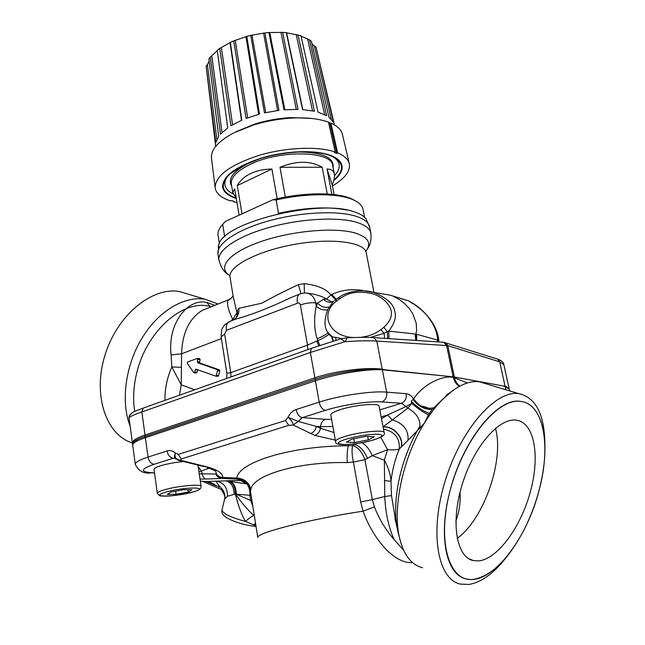 <?xml version="1.0" encoding="UTF-8"?>
<svg xmlns="http://www.w3.org/2000/svg" width="645" height="645" viewBox="0 0 645 645"><rect width="100%" height="100%" fill="white"/><g stroke="black" fill="none" stroke-linecap="round" stroke-linejoin="round"><path stroke-width="0.97" d="M335.336 440.116L314.663 435.359L293.153 425.023C293.08 422.773 291.371 420.177 288.017 417.234L285.509 420.484L178.189 454.427L181.342 458.918L288.726 425.345L285.509 420.484M174.956 458.119L173.174 458.264C170.046 457.757 168.014 455.314 167.087 450.96C170.07 450.073 172.828 450.766 175.351 453.032C174.247 457.103 175.924 459.49 180.382 460.199L178.504 460.312L175.529 458.748C174.19 457.547 174.134 455.644 175.351 453.032L178.189 454.427M181.342 458.918L180.382 460.199L208.641 467.335C218.139 470.116 222.839 473.486 222.743 477.429L221.888 478.413L206.126 479.033C204.126 478.671 202.828 476.937 202.24 473.841L199.265 473.857M354.29 443.897L352.742 445.518L348.332 445.776C291.774 445.792 238.594 462.094 236.828 478.034L237.175 479.058L240.263 480.364L205.553 481.541C209.585 481.791 213.189 483.242 216.357 485.911L206.271 481.597M207.053 467.512C213.253 469.778 216.172 471.076 215.817 471.406L216.269 473.446L215.865 474.035C217.051 476.695 219.058 478.155 221.888 478.413L237.175 479.058C244.374 479.807 248.793 483.75 250.421 490.861L250.397 490.958M216.269 473.446C217.607 476.002 219.76 477.332 222.743 477.429L236.828 478.034C244.334 478.574 249.01 482.404 250.857 489.499L250.421 490.861M215.865 474.035L202.24 473.841L201.296 471.019L198.95 471.721M208.641 467.335L202.135 466.133M310.479 433.561C313.559 432.489 315.51 430.102 316.332 426.409L298.216 421.451L293.153 425.023L288.726 425.345M348.284 444.518L348.332 445.776C347.373 448.96 346.994 454.556 347.195 462.578C298.627 461.538 252.824 475.026 250.857 489.499M355.5 443.728L354.307 444.413C359.676 445.776 364.078 450.412 367.513 458.329L364.933 459.675C362.006 451.855 357.943 447.13 352.742 445.518C351.63 448.839 351.847 454.354 353.387 462.054L347.195 462.578M360.692 501.963L372.358 499.649L364.933 459.675L353.387 462.054L360.692 501.963L363.062 511.171C368.521 526.255 376.462 539.293 386.887 550.282C396.361 559.199 404.907 563.287 412.534 562.553M243.6 480.888L240.263 480.364L247.285 484.032M251.034 494.925L249.857 495.263C250.107 490.434 249.059 486.636 246.704 483.879L225.5 480.702C230.926 481.888 233.829 486.443 234.216 494.384L227.411 496.255L224.718 498.988L224.371 500.383M227.411 496.255C227.612 487.507 223.742 482.428 215.817 481.017L219.631 486.604L216.357 485.911M229.007 480.831C233.643 482.436 236.07 486.894 236.304 494.207L235.546 494.07C241.673 502.898 247.753 510.034 253.775 515.46L254.38 516.016M252.832 506.236L250.687 500.464L236.304 494.207L249.857 495.263L250.687 500.464L251.856 500.133M234.216 494.384L235.433 494.151C235.151 486.701 232.651 482.234 227.927 480.775C232.692 482.226 235.223 486.661 235.546 494.07L235.441 494.151C238.134 505.462 241.472 514.549 245.463 521.394C248.994 518.354 251.76 516.379 253.775 515.46M222.073 509.606L221.961 510.066C223.13 513.767 230.966 517.54 245.463 521.394L253.445 524.804L255.549 523.369M255.614 523.772L253.453 524.804L255.904 525.602M243.689 481.493L244.536 481.476M422.564 567.761C411.099 564.835 403.327 554.474 399.263 536.688L394.893 518.298L396.054 523.176L391.483 495.602L384.751 496.505L372.358 499.649L374.447 506.954C379.026 518.911 385.646 529.876 394.305 539.833C388.701 527.803 385.517 513.364 384.751 496.505L384.347 460.159L372.23 455.668L367.513 458.329M403.504 550L394.305 539.833M467.359 382.961L453.282 377.301C439.914 375.076 420.854 387 413.711 398.884L411.147 401.206L411.744 403.383L407.89 408.1L392.378 419.895C403.609 423.475 408.817 430.279 407.987 440.301L399.263 449.025C397.247 449.815 393.353 450.041 387.589 449.718L372.23 455.668C369.722 449.589 366.271 445.26 361.877 442.68M383.098 427.135C393.176 425.652 404.165 437.955 401.045 447.324M399.263 536.688C392.458 506.599 403.262 457.055 424.37 423.144L419.589 428.393C421.137 420.371 417.234 413.606 407.89 408.1L406.028 406.511L387.572 415.017L392.378 419.895L383.033 426.788M333.981 432.545L320.5 428.248L316.332 426.409L320.557 426.684L320.5 428.248C319.686 431.916 317.743 434.295 314.663 435.359M203.723 465.956L201.28 465.9L179.197 460.457M428.474 414.816L432.166 409.365L442.454 399.497C436.076 405.995 430.046 413.88 424.37 423.144L428.474 414.816C423.644 412.615 418.065 408.801 411.744 403.383L406.028 406.511L401.488 403.278C405.173 401.609 406.745 398.417 406.221 393.692L386.661 392.136C371.818 390.733 339.31 395.53 319.186 402.141L315.397 380.784L145.375 437.689C136.958 440.567 132.725 443.01 132.677 445.01L132.701 445.195M419.589 428.393L407.987 440.301M507.792 555.45C494.884 572.583 481.928 582.25 468.923 584.451L460.546 584.112C437.665 579.686 429.215 532.77 445.074 481.202C460.675 429.578 495.408 390.169 518.556 393.587L518.919 393.635C536.519 397.788 545.178 415.799 544.912 447.678M450.033 392.611L442.454 399.497C455.684 386.411 467.956 380.502 479.251 381.759L486.919 384.065M391.483 495.602L391.007 481.267C390.596 474.526 388.371 467.488 384.347 460.159L387.589 449.718L380.744 437.197M406.221 393.692C408.841 393.998 411.341 395.724 413.711 398.884C419.024 406.439 425.748 409.406 433.875 407.777M459.812 386.105C457.007 384.017 455.225 381.139 454.451 377.47L454.362 377.011L503.116 385.936L454.378 377.019L453.185 376.849L453.282 377.301C454.233 381.284 456.249 384.307 459.313 386.371M412.953 399.295C418.194 406.406 424.595 409.76 432.166 409.365M411.147 401.198C417.299 407.221 423.322 411.268 429.215 413.348M379.8 409.889L401.488 403.278L381.872 401.924C385.589 400.222 387.185 396.957 386.661 392.136L382.348 369.795C367.618 368.682 335.368 373.947 315.397 380.784L315.163 379.308L145.222 436.351C136.95 439.189 132.733 441.712 132.564 443.929L132.588 444.195M132.443 443.26L132.41 443.042C132.402 440.591 136.595 437.915 145.012 435.004L314.873 377.833C334.811 370.94 367.263 366.828 382.235 369.246L382.283 369.521C367.408 367.763 335.045 372.463 315.163 379.308C335.061 372.463 367.408 367.763 382.283 369.521L453.185 376.849L382.348 369.795L385.517 369.851L382.235 369.246L376.785 341.076L447.807 345.647L445.824 342.777L444.76 342.455M509.236 388.975L505.1 386.299L503.116 385.936L505.051 386.065L503.116 385.936L505.148 386.532L505.865 389.765M509.663 390.91L509.292 389.225L505.148 386.532L509.147 388.669M200.337 481.089L206.142 481.581M256.049 526.473C244.697 525.199 234.909 522.297 226.701 517.782C222.831 515.291 221.251 512.719 221.961 510.066L224.774 498.359C225.242 493.578 223.525 489.66 219.631 486.604C218.3 487.862 218.453 488.652 220.09 488.975C220.848 487.676 226.5 497.884 224.774 498.359L224.533 499.617M455.886 520.854C459.208 512.364 460.594 502.818 460.038 492.208M495.473 428.353C504.471 459.958 483.992 519.241 457.176 538.373M478.84 560.884C497.916 558.901 521.192 526.457 530.577 491.03C540.188 455.612 534.382 422.507 516.314 420.177L515.742 420.113C498.472 418.025 473.148 447.662 461.917 485.411C450.476 523.127 456.579 557.53 473.559 560.626L478.84 560.884M474.01 579.307C492.014 575.534 508.687 559.062 524.022 529.876C534.689 508.623 541.357 486.701 544.025 464.11C547.952 430.304 538.938 403.343 520.652 401.392C497.843 397.723 463.11 439.842 449.968 491.135C436.504 542.421 449.444 583.29 474.01 579.307M383.477 429.102C394.813 431.545 400.077 438.189 399.263 449.025C394.95 459.756 392.2 470.503 391.007 481.267L384.38 480.59M420.169 425.668C411.631 439.93 405.133 455.588 400.674 472.648C394.45 498.069 393.966 519.378 399.239 536.576M449.968 491.135C437.85 536.382 446.421 575.582 466.52 578.992C491.377 585.273 526.626 539.792 539.059 490.41C551.209 446.066 543.864 403.601 520.596 401.392C498.037 397.102 462.715 439.906 449.968 491.135M449.67 392.878L446.453 395.103M134.047 441.623L138.328 439.051M142.045 437.487L315.163 379.308L310.358 352.46L344.962 341.705C359.039 340.745 369.65 340.536 376.785 341.076L373.842 337.649M508.953 387.709L503.842 364.602L499.714 361.877L497.698 359.168M509.09 388.363L505.051 386.065L499.714 361.877L447.807 345.647L454.378 377.019M129.097 418.339L132.58 444.131M131.838 412.953L129.145 416.219L129.048 417.718C130.411 416.347 134.684 414.429 141.844 411.953L148.036 457.071C139.562 459.853 135.305 462.263 135.265 464.303C138.473 471.027 143.698 473.89 150.93 472.882L154.51 472.833M214.866 305.319L206.916 302.505C188.058 297.756 167.257 323.459 171.102 354.927L171.812 366.973L181.221 384.815L194.693 389.814M218.083 304.013L205.239 299.28C184.446 295.636 158.436 310.906 141.876 338.343C125.299 365.739 120.623 402.012 130.145 426.151M180.253 291.709L179.826 291.629C152.631 286.364 117.575 314.534 105.119 354.71C92.348 394.805 105.965 435.061 132.402 442.954M230.894 321.017L232.724 319.42C228.056 309.85 226.572 303.344 228.282 299.877L202.054 310.511C189.138 318.606 182.325 333.038 181.592 353.807L181.221 384.815L179.463 395.224M171.102 354.927L181.592 353.807L221.388 338.593M232.99 320.138L232.724 319.42L236.941 312.769L233.039 295.902C233.087 296.119 229.297 300.659 228.282 299.885L229.717 299.361M373.987 292.507L366.312 253.146C365.344 242.318 332.828 237.61 295.475 244.197C258.105 250.647 228.201 266.256 230.015 276.939L233.103 296.015M237.029 316.227L236.941 312.769L237.578 310.116L238.908 308.278L261.838 303.19C271.666 297.668 283.848 291.484 298.393 284.647L304.198 283.703C317.098 285.042 326.031 288.807 331.006 294.991L331.877 294.483C341.181 290.016 351.444 288.678 362.651 290.46L363.877 290.831M438.431 341.906L437.705 340.108C437.084 332.764 434.69 326.209 430.521 320.46C426.119 313.252 418.678 306.681 408.196 300.755L400.997 298.651M389.999 295.12L408.196 300.755C416.485 304.73 423.749 310.874 430.005 319.186C432.198 322.137 437.439 329.635 438.673 339.222L437.882 341.866M393.692 296.515L399.287 299.546L404.48 303.456L409.043 308.189L412.76 313.696L416.219 323.258L416.597 330.377L415.936 334.078L437.705 340.108L437.149 341.818M336.295 299.256L331.877 294.483M416.291 340.439L415.936 334.078L388.782 331.135C394.434 323.548 396.457 317.195 394.853 312.059C394.176 304.593 387.194 298.071 373.89 292.491L363.458 290.814M453.161 376.849L446.582 345.43L443.566 342.245L442.599 342.181M372.721 337.569L373.794 337.641C366.691 337.158 357.548 337.238 346.381 337.883L340.786 338.843L344.962 341.705C346.663 339.133 347.139 337.851 346.381 337.883L346.115 337.899M340.786 338.843L311.398 348.348L340.786 338.843M226.879 373.334L230.757 372.625L307.496 345.139L317.84 340.657L317.171 338.77C314.107 329.401 313.809 318.501 316.268 306.053L317.501 303.126L323.588 299.264L326.435 299.038L331.006 294.991L335.698 299.683M215.761 376.1L217.808 376.325L218.566 375.721L219.76 370.859L219.364 369.843L199.918 363.038L197.684 362.78L197.475 358.362L187.639 361.966L187.3 363.337L193.71 372.552L194.75 372.165L195.338 369.77L196.072 369.166L215.583 376.091L216.341 375.479L217.542 370.609L217.139 369.585L197.684 362.78M199.426 358.652L200.119 359.644L199.539 362.038L199.918 363.038M194.137 372.786L196.257 373.012L196.991 372.415L197.572 370.02L195.338 369.77M164.959 400.384C164.717 389.225 166.999 378.083 171.812 366.973L181.576 367.319M236.425 317.292L237.054 316.026M231.434 298.063L229.297 299.232L231.361 298.143M218.05 254.606L217.937 253.912C216.543 243.697 236.965 229.717 268.449 220.953C299.861 212.149 337.053 210.278 355.709 216.164C364.312 218.921 368.98 222.67 369.722 227.427L366.038 218.865C363.812 215.978 359.797 213.616 353.992 211.77C318.993 198.7 223.412 222.412 218.824 244.552L218.179 246.962M234.635 319.557L235.667 318.412M233.305 320.073L235.828 318.074L237.416 314.962L237.578 310.116M231.176 320.912L236.143 318.969L235.594 318.799L235.828 318.074C238.287 315.349 239.311 312.083 238.908 308.278M307.786 349.63L307.496 345.139L300.368 304.972L299.715 303.529L298.506 302.811L226.411 330.353C225.871 326.185 226.709 323.322 228.935 321.782L236.143 318.969C251.211 314.97 269.755 307.713 291.782 297.2L300.755 293.685M301.005 293.604L298.393 284.647M300.368 304.972C305.932 303.053 311.043 302.368 315.695 302.9C314.534 297.829 311.946 294.636 307.939 293.314L305.303 292.991M304.424 292.999L304.198 283.703M307.923 293.314L312.591 293.927C318.67 295.257 323.282 296.958 326.435 299.038L331.457 301.755L332.82 301.691M333.167 301.675L331.457 301.779L326.289 299.038M341.866 338.552L331.619 336.69L328.869 334.376L328.111 332.707C324.153 327.902 324.008 320.234 327.676 309.705L333.134 301.699L331.441 302.126C328.466 302.634 325.846 301.675 323.588 299.264M360.7 337.343C368.569 336.44 375.325 333.844 380.969 329.579L383.872 327.281C388.742 322.726 391.225 318.42 391.346 314.349C392.087 309.35 387.943 299.707 373.818 294.08C352.146 288.758 343.906 296.386 340.27 298.353L337.972 298.03M388.975 338.641L388.782 331.135L387.339 331.74L387.734 338.561M319.856 345.43L317.84 340.657C323.032 338.246 326.709 336.158 328.869 334.376M318.759 345.793L316.735 341.116M331.619 336.69L332.933 341.221M333.296 341.108L331.933 336.448L328.111 332.707C326.112 334.489 322.468 336.505 317.171 338.77M327.676 309.705C323.339 310.519 319.533 309.302 316.268 306.053L315.695 302.9L317.501 303.126M329.039 307.036C324.661 307.979 320.815 306.681 317.509 303.134M380.929 329.603L384.081 333.263L370.464 337.448M340.27 298.353L337.327 300.489L334.997 300.199M390.015 295.12L373.89 292.491C367.714 290.5 360.386 290.282 351.904 291.846C341.963 294.572 341.302 295.966 338.254 297.821L334.505 300.57M383.872 327.281L387.339 331.74L384.081 333.263L384.638 338.359M335.569 337.391L336.013 340.278M333.659 301.255L331.441 302.126M134.765 411.421C132.805 399.545 133.418 386.936 136.587 373.592C145.964 332.215 181.729 300.151 208.383 306.069M209.407 306.262L211.391 306.73M285.308 197.08L279.994 167.305L322.21 167.257C310.261 160.605 296.184 160.621 279.994 167.305M327.257 194.016L322.21 167.257M331.853 194.355L327.039 168.95L332.215 184.833C334.094 180.431 334.82 176.956 334.392 174.408C333.957 170.973 331.506 169.151 327.039 168.95M334.07 194.588L332.215 184.833M242.004 213.85L237.271 185.558C240.037 180.56 244.471 176.561 250.583 173.561C256.791 170.635 263.902 169.135 271.924 169.055L277.156 198.741M237.271 185.558L271.924 169.055M239.077 215.188L234.683 188.832L232.74 192.42L236.255 198.233M355.202 200.756L351.549 198.837C336.763 191.968 302.973 192.154 272.875 199.756L225.218 221.525L222.67 224.363L224.686 236.763M272.875 199.756L276.141 199.99C306.157 192.968 338.722 193.113 353.283 199.837C359.217 202.506 362.49 205.82 363.095 209.778L364.57 217.268M277.971 213.834L278.479 213.269L276.141 199.99M278.479 213.269C305.907 207.408 328.942 206.368 347.574 210.157M218.147 235.796L218.042 235.094C217.647 231.757 219.195 228.177 222.67 224.363M183.914 461.489C175.19 462.312 167.394 463.755 160.524 465.803C156.227 467.174 154.066 468.359 154.026 469.358L154.034 469.447M188.267 491.99L191.888 489.716L183.156 489.757L170.764 492.111L167.321 494.384L176.093 494.304L188.267 491.99L187.945 489.74M176.093 494.304L175.65 491.184M384.13 432.513L379.123 406.318C379.712 402.754 355.508 404.713 340.697 409.519C334.175 411.615 330.885 413.429 330.812 414.961L330.845 415.106M368.327 439.89L374.285 436.794L366.223 436.334L352.106 439.043L346.333 442.139L354.492 442.535L368.327 439.89L367.674 436.423M354.492 442.535L353.783 438.721M233.151 193.911C228.193 191.476 225.444 188.396 224.895 184.672C224.557 181.93 225.548 179.036 227.862 175.98M236.118 198.088C221.445 192.734 219.34 184.728 229.814 174.069L243.786 165.08C269.255 152.139 313.962 147.818 331.74 156.284C344.019 162.451 344.744 170.336 333.933 179.955M332.433 185.962C344.688 178.641 350.332 171.312 349.356 163.983C348.429 159.492 344.527 155.808 337.649 152.921L336.682 153.373L334.239 152.462L335.207 152.01C317.945 146.02 285.671 147.342 258.726 155.453C230.209 164.935 215.672 175.593 215.116 187.413C215.833 193.387 221.025 197.902 230.7 200.958L231.547 200.563L234.103 201.288L233.256 201.691L236.973 202.546M336.682 153.373L329.805 122.937L330.901 123.106L337.649 152.921M329.805 122.937L328.531 122.405M335.207 152.01L328.466 122.123C319.372 118.833 307.705 117.463 293.459 118.011C279.906 118.664 266.587 120.986 253.509 124.985L233.901 132.814C218.542 141.013 211.044 149.269 211.415 157.565L211.528 158.477M233.256 201.691L233.159 201.022M330.901 123.106C337.658 126.17 341.519 130.032 342.487 134.692L349.211 163.362M236.038 131.709L255.097 123.937C266.99 120.301 279.1 118.188 291.427 117.6L311.366 118.446M233.724 40.901L246.793 36.394L259.5 114.101L246.092 118.414L233.724 40.901L230.313 42.425L241.778 120.18L230.918 125.791L219.768 48.44L217.244 50.294L227.717 127.903L220.517 134.16L210.294 57.139L208.891 59.13L218.728 136.377L215.809 142.609L206.134 66.064L215.664 146.391M215.656 146.399L215.591 145.826M286.315 32.742L300.957 35.725L318.058 112.166L326.62 115.681L309.495 39.869L311.382 41.288L328.926 117.188L333.409 122.131L315.961 46.94L334.449 124.92M282.631 32.387L297.974 109.384L284.018 109.827L268.933 32.548L282.631 32.387L286.307 32.677L302.561 109.594L314.429 111.246L298.03 34.814M246.793 36.402L250.736 35.394L264.466 112.883L278.963 110.351L264.901 32.927L268.933 32.54M219.768 48.44L230.313 42.473M206.134 66.064L207.4 64.758L209.141 61.065M210.294 57.139L217.284 50.641M301.038 36.112L309.495 39.869M250.736 35.394L264.901 32.927M311.914 43.594L314.349 46.134L315.961 46.94M333.223 156.969C336.722 159.194 338.69 161.782 339.149 164.733C339.617 168.232 338.061 171.868 334.497 175.625M333.779 180.519C339.883 175.561 342.648 170.732 342.084 166.031C341.366 161.581 337.456 158.001 330.353 155.308C315.244 149.648 286.066 150.664 261.636 157.969C235.723 166.539 222.71 176.182 222.598 186.889C223.428 191.976 227.991 195.846 236.296 198.491M167.087 450.96L148.036 457.071C148.947 461.377 150.97 463.779 154.115 464.263C140.255 469.149 139.804 471.987 152.768 472.785M381.872 401.924C369.351 400.9 342.269 404.923 325.362 410.357C322.387 409.648 320.331 406.906 319.186 402.141L296.095 409.551C292.604 410.76 289.911 413.316 288.017 417.234L298.216 421.451L302.263 417.629C299.256 416.952 297.2 414.259 296.095 409.551M175.093 458.313L173.174 458.264L154.115 464.263M198.515 465.134L197.999 465.311M198.2 466.641L201.296 471.019L209.125 468.149M206.126 479.033L200.039 479.05M250.389 490.901L257.806 537.575C255.46 533.149 309.576 519.201 363.062 511.171L374.447 506.954M244.084 481.178L243.213 481.243M383.065 426.974C393.168 425.345 404.375 437.737 401.23 447.154M381.155 416.944L387.572 415.017L381.493 418.75M332.885 426.474L320.557 426.684C320.887 422.918 322.508 420.459 325.435 419.315L302.263 417.629L325.362 410.357M331.611 419.395L325.435 419.315M447.517 394.716L447.63 394.055M446.066 396.014L446.38 395.167M419.194 405.673C424.789 406.543 428.498 407.817 430.296 409.502M453.887 377.349C454.741 381.187 456.644 384.138 459.587 386.226M503.801 364.409C503.447 362.272 501.407 360.515 497.666 359.152L496.763 358.862M206.916 302.505L210.48 307.101M229.701 275.963L230.104 277.519M416.597 334.239L416.735 340.471M415.178 333.973L415.727 340.407M311.366 348.365L310.358 352.46L141.844 411.953L143.198 408.124M143.787 407.89L311.398 348.348M230.918 376.946L230.757 372.625L224.637 334.078L221.114 336.843M229.991 275.665C216.696 267.917 228.54 252.905 259.991 241.899C291.266 230.829 334.932 226.927 355.29 233.047C368.351 237.255 371.851 243.358 365.78 251.332M218.824 244.552L217.937 253.912L218.913 260C217.534 249.929 238.021 236.078 269.554 227.346C301.03 218.582 338.262 216.639 356.919 222.404C365.522 225.097 370.182 228.781 370.907 233.474C371.456 239.972 370.254 245.189 367.287 249.123M226.669 378.454L226.879 373.382L221.098 336.771L221.582 330.28C221.606 329.305 222.71 327.426 224.903 324.637L230.16 321.307M297.401 302.924C296.748 298.595 297.482 295.668 299.586 294.144C302.489 293.015 305.279 292.733 307.939 293.314M337.327 300.489C319.009 312.954 328.684 336.811 353.742 337.529M226.411 330.353L224.637 334.078M219.364 369.843L217.139 369.585M219.76 370.859L217.542 370.609M218.566 375.721L216.341 375.479M196.991 372.415L194.75 372.165M200.119 359.644L197.894 359.37M199.539 362.038L197.297 361.772M333.134 167.845C334.368 157.582 322.71 152.293 298.159 151.994M258.959 159.065L248.349 163.435C233.022 171.425 227.475 178.996 231.7 186.131M232.74 192.42L231.297 183.72C230.797 177.472 236.731 171.207 249.107 164.935C279.116 149.438 332.844 150.704 332.788 166.015L334.271 173.795M193.476 491.861C198.837 490.482 201.385 488.668 201.127 486.419C201.974 483.653 176.682 486.007 163.903 489.95C159.573 491.256 157.38 492.353 157.324 493.24L154.026 469.358M157.34 493.312L159.371 495.562C160.153 496.287 167.603 496.271 171.683 495.82L193.161 491.95M193.057 491.958C175.859 497.142 147.076 497.521 165.773 492.151C183.833 486.701 212.245 486.677 193.057 491.958M373.132 440.035C381.872 437.366 385.541 434.899 384.154 432.642C384.831 429.465 360.523 431.699 345.575 436.278C338.996 438.269 335.658 439.946 335.553 441.309L330.812 414.961M335.569 441.43L335.553 441.309C333.925 446.88 355.903 444.776 372.842 440.124M372.754 440.124C351.033 446.646 324.121 445.534 347.47 438.802C359.249 435.641 369.537 434.109 378.341 434.222C384.614 435.02 382.751 436.988 372.754 440.124M232.571 124.799L221.38 47.561M324.645 114.641L307.689 39.329M241.48 120.309L230.023 42.626M331.256 119.22L314.349 46.134M312.527 110.851L296.2 34.532M302.819 109.618L286.59 32.782M296.265 109.352L280.97 32.339M284.848 109.755L269.747 32.468M277.616 110.529L263.587 33.048M265.748 112.593L251.969 35.072M258.645 114.326L245.955 36.612M247.656 117.825L235.24 40.304M222.033 132.58L211.81 56.018M216.889 139.465L207.4 64.758M244.6 481.525L243.77 481.541M518.556 393.587L479.251 381.759M441.898 400.061L452.677 390.588M132.564 443.929L135.265 464.303M152.139 472.914L154.526 472.987M206.545 481.622L207.593 481.767M218.945 488.475L202.457 481.275M244.06 481.162L243.181 481.226M468.399 558.497L473.559 560.626M143.222 408.1C137.417 410.502 131.741 411.413 129.145 416.219L129.024 417.541M179.826 291.629L205.239 299.28M497.666 359.152L443.566 342.245L373.794 337.641M218.913 260C221.001 267.514 224.162 272.375 228.394 274.577M369.722 227.427L370.762 232.724M331.594 302.094L333.142 301.691M217.808 376.325L215.712 376.1M199.708 358.636L197.475 358.362M438.882 341.931L438.689 339.439M219.364 243.35L218.042 235.094M351.549 198.837L353.283 199.837M201.111 486.33L197.951 464.989M211.415 157.565L215.116 187.413M255.097 123.937L253.509 124.985M291.427 117.6L293.459 118.011"/></g></svg>
